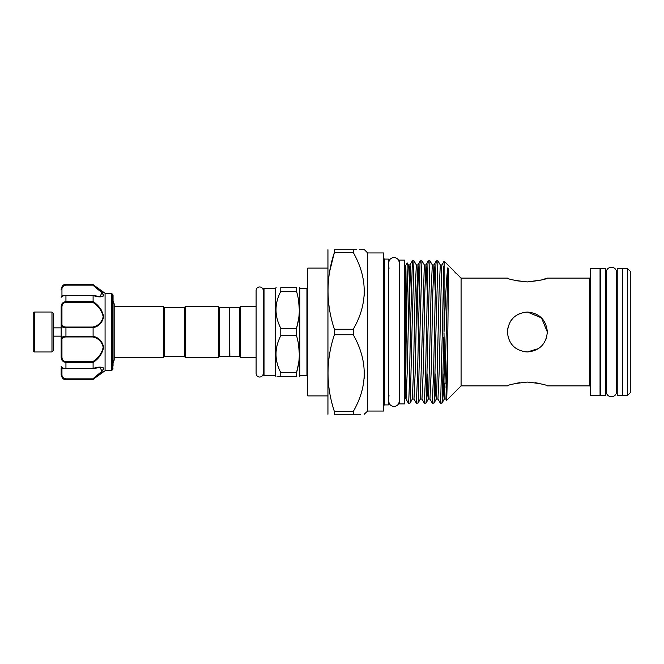 <?xml version="1.0" encoding="UTF-8"?>
<svg xmlns="http://www.w3.org/2000/svg" width="664" height="664" viewBox="0 0 664 664"><rect width="100%" height="100%" fill="white"/><g stroke="black" fill="none" stroke-linecap="round" stroke-linejoin="round"><path stroke-width="1" d="M605.643 332L605.643 395.395L600.447 395.395L600.447 268.605L605.643 268.605L605.643 332M622.417 332L622.417 395.395L617.221 395.395L617.221 268.605L622.417 268.605L622.417 332M259.657 377.044A3.552 3.552 0 0 0 263.218 373.492L263.218 290.508A3.552 3.552 0 0 0 259.657 286.956A3.552 3.552 0 0 0 256.105 290.508L256.105 373.492A3.552 3.552 0 0 0 259.657 377.044M51.966 312.03L53.17 313.234L53.17 350.766L51.966 351.97L51.966 312.03L34.395 312.03L34.395 351.97L33.2 350.766L33.2 313.234L34.395 312.03M61.154 368.155L61.154 374.728L61.154 368.155M113.063 366.005L113.063 295.189L113.063 366.005M111.469 293.264L112.83 294.625L112.83 369.375L111.469 370.736L111.469 293.264L105.078 293.264L105.078 370.736L93.101 379.335C98.828 375.334 102.347 371.798 103.659 368.744C102.339 366.702 98.82 366.603 93.101 368.454L93.093 362.419L65.944 362.419C62.765 361.963 61.171 360.12 61.154 356.908L61.154 307.092C61.171 303.871 62.765 302.037 65.944 301.581L93.101 301.514C98.82 305.332 102.339 310.412 103.659 316.753C102.347 322.721 98.828 326.397 93.101 327.784L93.101 336.216C98.82 337.611 102.339 341.271 103.659 347.197C102.347 353.588 98.828 358.676 93.101 362.486M103.244 367.831L102.588 367.449M105.078 293.264L93.101 284.665C98.828 288.674 102.347 292.202 103.659 295.248C102.331 297.298 98.811 297.397 93.101 295.546L93.101 301.514M103.368 369.798L103.659 368.752M164.381 307.54L164.381 356.46L163.585 357.257L163.585 306.743L164.381 307.54L184.343 307.54L185.148 306.743L185.148 357.257L218.688 357.257L218.688 306.743L185.148 306.743M219.485 307.54L219.485 356.46L229.47 356.46L229.47 307.54L219.485 307.54L218.688 306.743M185.148 357.257L184.343 356.46L184.343 307.54M229.47 307.938L229.868 356.46L239.455 356.46L240.252 357.257L256.105 357.257M263.218 374.828L263.218 289.172L264.015 288.375L264.015 375.625L263.218 374.828M280.789 328.273L280.789 335.727C274.423 347.994 274.423 360.295 280.789 372.637L280.789 376.363C274.423 376.363 274.423 376.363 280.789 376.363L296.526 376.363L296.526 372.637C300.219 360.403 300.219 348.094 296.526 335.727L296.526 328.273L280.789 328.273C274.423 315.931 274.423 303.631 280.789 291.363L296.526 291.363L296.526 287.637C300.219 287.637 300.219 287.637 296.526 287.637L280.789 287.637L280.789 291.363M264.015 288.375L275.195 288.375L275.195 375.625L275.933 376.363M277.801 376.363L280.789 376.363M229.868 307.54L239.455 307.54L240.252 306.743L240.252 357.257M239.455 307.54L239.455 356.46M299.754 375.625L306.942 375.625L306.942 288.375L299.754 288.375L299.754 375.625L299.331 376.363M296.526 376.363C300.219 376.363 300.219 376.363 296.526 376.363C300.219 376.363 300.219 376.363 296.526 376.363M298.592 344.923L299.331 354.186M298.576 363.573L296.526 372.637L280.789 372.637M384.414 259.084L384.414 404.916L388.407 404.916L388.407 259.084L384.414 259.084L383.618 258.279M367.64 252.934L367.64 411.066L383.618 411.066L383.618 252.934L367.64 252.934L364.445 249.739L359.589 249.739M353.265 334.747L353.265 329.253L334.39 329.253L334.39 334.747C325.899 360.27 325.899 385.859 334.39 411.514L334.39 414.261C325.899 414.261 325.899 414.261 334.39 414.261C325.899 414.261 325.899 414.261 334.39 414.261L353.265 414.261L353.265 411.514C367.873 386.157 367.873 360.569 353.265 334.747L334.39 334.747M353.265 414.261C367.881 414.261 367.881 414.261 353.265 414.261L357.705 414.261M358.668 414.261L360.428 414.261M364.162 414.261L367.64 411.066M364.445 373.815L364.229 378.322M327.941 414.261L327.941 249.739M404.774 332L404.774 403.878L399.587 403.878L399.587 260.122L404.774 260.122L404.774 332M444.913 390.1L444.548 383.261L444.548 386.124L445.046 386.29M445.013 387.27L444.548 385.751L445.054 385.917M445.137 383.452L444.548 383.261M444.996 387.635L444.548 387.12L444.548 389.984M627.604 268.605L630.8 271.8L630.8 392.2L627.604 395.395L627.604 268.605L622.815 268.605L622.815 395.395L627.604 395.395M600.048 395.395L600.048 268.605L590.47 268.605L590.47 395.395L600.048 395.395M527.374 382.074C539.517 383.394 546.165 384.672 547.344 385.908C546.157 384.672 539.508 383.394 527.374 382.074C515.231 383.394 508.574 384.672 507.404 385.908C508.591 384.663 515.247 383.385 527.374 382.074M538.454 383.286L535.051 382.663M531.3 382.232L529.474 382.124M525.099 382.124L523.448 382.232M519.68 382.663L516.26 383.294M523.332 312.445L527.374 312.03C539.517 313.209 546.173 319.865 547.344 332C546.157 344.151 539.5 350.808 527.374 351.97C515.231 350.791 508.574 344.143 507.404 332C508.591 319.849 515.247 313.192 527.374 312.03L541.5 317.89L547.344 332.025M507.404 385.908L461.082 385.908L461.082 278.091L459.438 276.589M523.473 351.58L527.067 351.962M545.808 339.678L546.945 335.959M447.868 337.702L445.934 399.089L446.664 400.326L447.262 382.024L448.308 290.209C448.2 279.129 448.806 268.771 447.868 267.733C446.548 274.747 445.27 302.294 444.025 332L444.108 261.151L460.932 277.934M444.108 261.151L441.942 264.911L441.585 268.156L439.186 371.458L437.949 399.089L440.332 403.181L440.73 399.695L443.809 266.505M443.809 337.138L442.307 399.695L441.95 403.148L440.332 403.181M435.916 332L434.322 399.695L433.957 403.148L432.339 403.181L433.542 373.84L435.933 264.305L436.298 260.852L437.916 260.819L435.916 332M436.298 260.852L433.949 264.911L432.795 292.542L431.202 371.458L429.957 399.089L432.339 403.181M427.931 332L426.329 399.695L425.973 403.148L424.354 403.181L425.558 373.84L427.948 264.305L428.305 260.852L429.923 260.819L427.931 332M428.305 260.852L425.964 264.911L424.811 292.542L423.217 371.458L421.972 399.089L424.354 403.181M419.947 332L418.345 399.695L417.988 403.148L416.369 403.181L417.565 373.84L419.963 264.305L420.32 260.852L421.939 260.819L419.947 332M420.32 260.852L417.98 264.911L416.826 292.542L415.224 371.458L413.987 399.089L416.369 403.181M411.954 332L410.36 399.695L410.003 403.148L408.401 403.181C409.057 403.587 409.721 369.649 410.377 332L412.377 260.819L413.954 260.819L411.954 332M406.061 399.122C405.447 398.159 405.903 375.376 406.061 345.156L407.181 262.927L405.579 265.708L405.579 398.292L408.401 403.181L406.061 399.122L407.239 371.458L409.638 268.156L409.995 264.911L410.435 268.156L411.182 290.143M435.119 373.857L435.858 395.844L436.306 399.089L436.655 395.844L439.053 292.542L440.298 264.911L437.916 260.819M427.126 373.857L427.873 395.844L428.313 399.089L428.67 395.844L431.069 292.542L432.305 264.911L429.923 260.819M421.972 399.089L420.329 399.089L424.321 264.911L421.939 260.819M413.987 399.089L412.344 399.089L413.498 371.458L415.091 292.542L416.336 264.911L413.954 260.819M461.082 385.908L446.664 400.326M445.677 360.876L444.548 360.876L444.548 368.063L445.519 368.063M538.554 348.542L527.374 351.97L522.477 351.356M507.404 332L507.802 328.049M510.799 320.861L513.255 317.882M516.252 315.417L519.68 313.574M516.301 280.714L527.216 281.926M527.415 281.926L541.509 279.967L547.344 278.091C546.157 279.328 539.508 280.606 527.382 281.926C515.231 280.606 508.574 279.328 507.404 278.091L461.082 278.091M546.945 335.967L545.791 339.711M456.342 273.618L454.732 271.966M327.709 268.107L307.739 268.107L307.739 395.893L327.709 395.893M353.265 329.253C367.873 303.896 367.873 278.307 353.265 252.486L353.265 249.739L334.39 249.739C325.899 249.739 325.899 249.739 334.39 249.739C325.899 249.739 325.899 249.739 334.39 249.739L334.39 252.486C325.899 278.008 325.899 303.597 334.39 329.253M329.668 271.46L334.39 252.486L353.265 252.486M353.265 411.514L334.39 411.514M353.265 249.739C367.881 249.739 367.881 249.739 353.265 249.739L356.659 249.739M364.445 291.554L364.229 296.061M298.592 300.56L299.331 309.814M298.576 319.201L296.526 328.273C300.219 316.031 300.219 303.73 296.526 291.363M276.149 287.637L275.195 288.375M280.789 287.637C274.423 287.637 274.423 287.637 280.789 287.637M280.789 335.727L296.526 335.727M101.227 309.864L100.762 309.183M97.558 296.592L103.36 296.053L102.58 292.973L99.998 290.301M99.965 290.268L96.529 287.354M93.068 295.422L100.065 296.601L101.899 292.708L92.835 285.138L93.101 284.665M65.404 327.676L65.944 327.692C62.765 327.609 61.171 326.738 61.154 325.061A0.797 0.622 0 0 1 61.951 324.439C61.926 326.074 63.263 326.937 65.944 327.037L92.835 327.037C98.388 325.783 101.841 322.331 103.186 316.686C101.824 310.669 98.38 305.897 92.835 302.377L93.093 301.581M63.927 361.963L65.944 362.419L65.944 368.512L93.101 368.454M63.951 378.87L65.944 379.327C62.765 378.754 61.171 377.036 61.154 374.164A0.797 0.506 0 0 0 61.951 374.662C61.926 376.969 63.263 378.364 65.944 378.862L92.835 378.862L101.916 371.276L100.065 367.408L93.433 368.478M99.965 367.408L92.968 368.694L65.944 368.694C62.781 368.52 61.188 367.864 61.154 366.719C61.171 367.574 62.765 368.163 65.944 368.512L93.093 368.512M61.154 356.908L61.951 356.825C61.926 359.606 63.263 361.208 65.944 361.623L92.835 361.623C98.388 358.103 101.841 353.314 103.186 347.255C101.824 341.661 98.38 338.225 92.835 336.963L65.944 336.963C63.263 337.063 61.935 337.926 61.951 339.561A0.797 0.622 0 0 1 61.154 338.939C61.171 337.262 62.765 336.382 65.944 336.308L93.101 336.216M93.101 327.784L65.944 327.692L65.944 336.963M93.101 295.546L65.944 295.488C62.765 295.837 61.171 296.434 61.154 297.281C61.354 296.127 62.955 295.472 65.944 295.306L65.944 302.377C63.263 302.792 61.935 304.394 61.951 307.175L61.951 324.439M92.835 285.138L65.944 285.138C63.263 285.628 61.935 287.031 61.951 289.338L61.951 296.194M100.065 296.601L100.065 296.592C97.666 296.293 99.583 297.04 92.968 295.306L65.944 295.356L93.093 295.488M61.951 289.338A0.797 0.506 0 0 0 61.154 289.836C61.171 286.956 62.765 285.238 65.944 284.673L64.184 285.022M103.186 368.952L102.804 370.072M102.098 371.06L96.23 376.297M93.167 378.621L93.093 379.327L65.944 379.517C64.491 378.737 63.121 380.92 61.154 374.728M92.835 327.037L93.093 327.692M61.154 307.092L61.951 307.175M92.835 361.623L93.093 362.419M92.835 336.963L93.093 336.308M547.344 385.908L589.665 385.908L589.665 278.091L590.47 277.295M406.061 345.156L407.107 292.542L408.352 264.911L407.206 262.927M409.173 279.776L410.344 334.125M417.158 279.776L418.328 334.125M443.104 373.857L443.851 395.844L444.291 399.089L444.648 395.844L447.868 267.733M416.336 264.911L417.98 264.911L418.42 268.156L419.167 290.143M424.321 264.911L425.964 264.911L426.404 268.156L427.151 290.143M432.305 264.911L433.949 264.911L434.397 268.156L435.136 290.143M443.992 332.788L444.548 361.083M444.697 368.063L445.087 383.435M93.101 284.482L65.944 284.482L93.093 284.673M92.835 302.377L65.944 302.377M61.951 339.561L61.951 356.825M61.951 367.806L61.951 374.662M65.944 327.037L65.944 327.692M65.944 361.623L65.944 362.419M65.944 378.862L65.944 379.327M65.944 284.673L65.944 285.138M611.436 267.227C614.607 267.542 616.35 269.285 616.665 272.456L616.665 391.544C616.35 394.715 614.607 396.458 611.436 396.773C608.257 396.458 606.514 394.715 606.199 391.544L606.199 272.456C606.514 269.285 608.257 267.542 611.436 267.227M605.643 277.593L606.199 277.593L606.199 272.456M393.993 257.524C397.172 257.831 398.915 259.582 399.23 262.753L399.23 401.247C398.915 404.417 397.172 406.169 393.993 406.476C390.822 406.169 389.079 404.426 388.764 401.247L388.764 262.753C389.079 259.574 390.822 257.831 393.993 257.524M388.764 396.068L388.764 401.247M51.966 351.97L34.395 351.97M53.17 336.15L61.154 336.15M112.83 369.375L113.063 368.81M105.078 370.736L111.469 370.736M113.063 362.702L114.183 360.112L114.183 357.971M113.063 301.298L114.183 303.888L114.183 360.112M219.485 356.46L218.688 357.257M184.343 356.46L164.381 356.46M306.942 375.625L307.739 374.828M264.015 375.625L275.195 375.625M389.204 268.065L388.407 267.268M405.579 395.935L404.774 395.935M617.221 386.406L616.665 386.406M606.199 386.406L605.643 386.406M600.854 277.593L600.048 276.788M114.183 306.743L163.585 306.743M114.183 357.257L163.585 357.257M589.665 278.091L547.344 278.091M589.665 385.908L590.47 386.705M600.854 386.406L600.048 387.212M617.221 277.593L616.665 277.593M405.579 268.065L404.774 268.065M412.344 399.089L410.003 403.148M420.329 399.089L417.988 403.148M429.957 399.089L428.313 399.089L425.973 403.148M437.949 399.089L436.306 399.089L433.957 403.148M445.934 399.089L444.291 399.089L441.95 403.148M412.336 260.852L409.995 264.911L408.352 264.911M441.942 264.911L440.298 264.911M384.414 404.916L383.618 405.721M389.204 395.935L388.407 396.732M299.754 288.375L299.331 287.637M240.252 306.743L256.105 306.743M306.942 288.375L307.739 289.172M65.944 379.517L93.101 379.517M65.944 284.482C64.491 285.263 63.121 283.08 61.154 289.272M112.83 294.625L113.063 295.189M61.154 366.603L61.951 367.408M53.17 327.85L61.154 327.85"/></g></svg>
